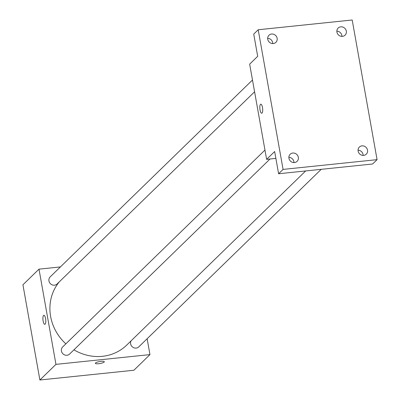 <?xml version="1.0" encoding="UTF-8"?>
<svg xmlns="http://www.w3.org/2000/svg" width="400" height="400" viewBox="0 0 400 400"><rect width="100%" height="100%" fill="white"/><g stroke="black" fill="none" stroke-linecap="round" stroke-linejoin="round"><path stroke-width="0.6" d="M147.13 338.745L149.955 354.61L133.885 370.245L39.89 380L22.93 284.785L38.995 269.15L60.405 266.925M149.955 354.61L55.955 364.365L39.89 380M55.955 364.365L38.995 269.15M44.825 324.32A4.545 1.38 84.1 0 1 43.045 320.47A4.545 1.38 84.1 0 1 43.58 315.43A4.545 1.38 84.1 0 1 43.885 315.275A4.545 1.38 84.1 0 1 45.73 319.655A4.545 1.38 84.1 0 1 44.82 324.32A4.545 1.38 84.1 0 1 43.045 320.47A4.545 1.38 84.1 0 1 43.575 315.43A4.545 1.38 84.1 0 1 43.885 315.275M59.255 281.89A46.295 42.885 45.8 0 0 65.865 343.84M73.935 349.83A46.295 42.885 45.8 0 0 126.76 345.055L305.67 170.94M131.01 340.92A4.96 4.595 45.8 0 0 132.59 347.04A4.96 4.595 45.8 0 0 138.77 346.88L321.215 169.325M264.965 150.075L62.665 346.955A4.96 4.595 45.8 0 0 62.835 353.71A4.96 4.595 45.8 0 0 69.585 354.06L270.025 158.995M252.485 80L50.185 276.875A4.96 4.595 45.8 0 0 50.35 283.635A4.96 4.595 45.8 0 0 57.1 283.985L254.585 91.795M104.31 361.725A4.545 1.01 -10.1 0 1 98.605 363.72A4.545 1.01 -10.1 0 1 95.355 363.325A4.545 1.01 -10.1 0 1 99.655 361.53A4.545 1.01 -10.1 0 1 104.31 361.73A4.545 1.01 -10.1 0 1 98.605 363.72A4.545 1.01 -10.1 0 1 95.355 363.32M266.62 159.35L249.66 64.135L257.69 56.315L253.735 34.1L258.2 29.755L352.195 20L377.07 159.65L372.605 163.995L278.61 173.75L274.65 151.53L266.62 159.35L275.875 158.39M377.07 159.65L283.075 169.405L278.61 173.75M283.075 169.405L258.2 29.755M260.485 104.34A4.545 1.38 84.1 0 1 260.795 104.18A4.545 1.38 84.1 0 1 262.64 108.56A4.545 1.38 84.1 0 1 261.73 113.225A4.545 1.38 84.1 0 1 259.955 109.375A4.545 1.38 84.1 0 1 260.485 104.34M261.735 113.225A4.545 1.38 84.1 0 1 259.955 109.375A4.545 1.38 84.1 0 1 260.49 104.335A4.545 1.38 84.1 0 1 260.795 104.18M293.955 162.585A4.96 4.595 45.8 0 0 293.88 161.66A4.96 4.595 45.8 0 0 288.87 157.36M363.14 155.405A4.96 4.595 45.8 0 0 363.06 154.48A4.96 4.595 45.8 0 0 358.05 150.18M272.755 43.57A4.96 4.595 45.8 0 0 272.68 42.64A4.96 4.595 45.8 0 0 267.67 38.34M341.935 36.39A4.96 4.595 45.8 0 0 341.86 35.46A4.96 4.595 45.8 0 0 336.85 31.16M358.125 151.11A4.96 4.595 -134.2 0 1 359.365 147.065A4.96 4.595 -134.2 0 1 364.195 146.155A4.96 4.595 -134.2 0 1 367.525 150.135A4.96 4.595 -134.2 0 1 366.285 154.175A4.96 4.595 -134.2 0 1 361.455 155.09A4.96 4.595 -134.2 0 1 358.125 151.11M336.925 32.09A4.96 4.595 -134.2 0 1 338.165 28.05A4.96 4.595 -134.2 0 1 342.995 27.135A4.96 4.595 -134.2 0 1 346.325 31.115A4.96 4.595 -134.2 0 1 345.085 35.155A4.96 4.595 -134.2 0 1 340.255 36.07A4.96 4.595 -134.2 0 1 336.925 32.09M267.745 39.27A4.96 4.595 -134.2 0 1 268.985 35.23A4.96 4.595 -134.2 0 1 273.815 34.315A4.96 4.595 -134.2 0 1 277.145 38.295A4.96 4.595 -134.2 0 1 275.9 42.335A4.96 4.595 -134.2 0 1 271.07 43.25A4.96 4.595 -134.2 0 1 267.745 39.27M288.945 158.29A4.96 4.595 -134.2 0 1 290.185 154.25A4.96 4.595 -134.2 0 1 295.015 153.335A4.96 4.595 -134.2 0 1 298.345 157.315A4.96 4.595 -134.2 0 1 297.105 161.355A4.96 4.595 -134.2 0 1 292.275 162.27A4.96 4.595 -134.2 0 1 288.945 158.29"/></g></svg>
